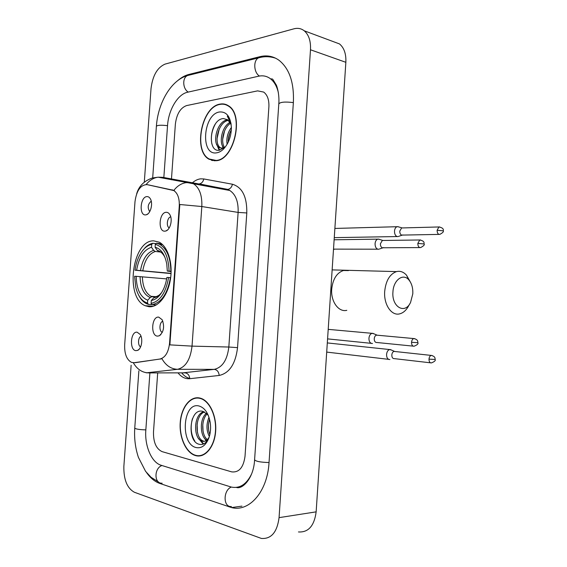 <?xml version="1.0" encoding="UTF-8"?>
<svg xmlns="http://www.w3.org/2000/svg" width="567" height="567" viewBox="0 0 567 567"><rect width="100%" height="100%" fill="white"/><g stroke="black" fill="none" stroke-linecap="round" stroke-linejoin="round"><path stroke-width="0.85" d="M149.043 306.74C158.172 307.612 167.867 295.549 170.412 279.382C173.048 263.237 167.903 246.602 159.263 242.208L153.749 240.862C132.161 239.912 124.655 297.873 145.244 305.741L149.043 306.74M166.195 212.299C167.804 212.249 169.101 213.185 170.093 215.091C172.8 220.039 170.107 229.961 165.805 231.01L164.848 231.173C157.711 231.818 159.107 212.285 166.195 212.299M158.732 317.13L162.162 319.724C164.742 326.67 163.764 332.035 159.221 335.827L157.378 336.125C150.29 335.678 151.701 316.025 158.732 317.13M146.903 196.607C148.377 196.522 149.575 197.351 150.503 199.088C153.196 203.837 150.489 213.887 146.307 214.773L145.591 214.9C138.858 215.687 140.219 196.749 146.903 196.607M137.164 332.212L140.177 334.452C143.217 338.903 141.601 348.882 137.611 350.385L135.839 350.654C129.177 350.08 130.559 330.986 137.164 332.212M134.273 362.717L131.516 362.384C126.682 359.705 124.4 353.858 124.662 344.835L134.996 201.646C136.576 190.462 140.602 184.785 147.059 184.622L173.814 190.562C177.755 193.283 179.569 198.457 179.271 206.083L169.568 343.191C168.491 352.334 165.28 357.614 159.937 359.046L133.819 362.76M141.02 336.217C137.944 337.294 137.632 345.636 140.623 346.884M151.24 201.157C147.796 204.198 147.292 207.699 149.723 211.647M162.871 321.241C159.377 321.95 158.852 331.185 162.24 332.354L162.332 332.39M170.752 216.863C167.23 217.267 165.954 226.396 169.207 227.849L169.207 227.849M195.502 455.577L195.636 455.62C204.815 458.256 214.234 447.505 215.58 432.167C217.048 416.873 210.052 401.195 200.895 398.332L199.52 397.97C190.03 396.007 181.22 407.581 180.228 422.571C179.108 437.526 186.04 452.955 195.502 455.577M200.435 455.542L201.328 455.655M216.077 160.716C234.27 160.156 244.618 114.555 228.31 105.696C225.765 104.059 223.001 103.534 220.024 104.108C201.448 106.716 192.872 151.219 209.18 159.306L216.077 160.716M226.871 104.895L226.006 104.852M212.611 160.61L211.852 160.128M147.434 184.686L173.878 190.363C177.301 185.941 181.376 183.368 186.118 182.645L190.696 182.744L193.694 183.892C199.527 187.904 202.235 195.452 201.824 206.53L179.81 204.503L169.873 344.871L192.029 346.125C190.42 359.591 185.593 367.317 177.542 369.301C171.057 369.046 165.847 365.524 161.921 358.727L135.017 362.717M186.593 105.582C180.391 107.865 176.649 114.045 175.373 124.116L171.475 178.931L175.373 124.116C176.649 114.045 180.391 107.865 186.593 105.582L257.624 90.869L186.593 105.582M171.468 179.023L171.418 179.782L171.468 179.023M157.69 372.895L153.487 432.004C153.317 442.31 156.187 448.851 162.091 451.63L231.676 471.864C239.026 472.694 243.477 467.513 245.015 456.307L268.886 106.922C269.19 99.92 267.461 94.98 263.705 92.081L257.624 90.869L263.705 92.081C267.461 94.98 269.19 99.92 268.886 106.922L245.015 456.307C243.477 467.513 239.026 472.694 231.676 471.864L162.091 451.63C156.187 448.851 153.317 442.31 153.487 432.004L157.69 372.895M213.511 160.447L214.305 160.794M198.897 397.864L198.032 398.069M199.499 398.268C190.108 396.326 181.383 407.772 180.405 422.613C179.292 437.419 186.153 452.686 195.523 455.28L195.65 455.322C204.737 457.93 214.057 447.292 215.389 432.111C216.842 416.972 209.918 401.457 200.853 398.622L199.499 398.268M208.458 415.817L207.267 414.264L202.936 411.38C189.35 407.389 186.692 441.098 198.79 444.174C202.873 445.364 206.218 443.316 208.826 438.029M209.195 437.008C207.281 440.516 204.935 441.92 202.164 441.211L202.058 441.176C193.134 439 193.227 414.116 203.879 411.706M209.351 436.498C206.31 430.601 206.19 424.208 208.996 417.305M209.861 434.528C207.997 429.843 207.898 424.761 209.577 419.282M207.394 440.587C200.172 438.015 198.889 419.332 206.36 413.343M207.394 439.609C201.483 435.364 201.023 420.027 207.04 414.016M203.631 441.112L203.525 441.076C194.991 439.007 194.488 415.583 204.432 411.975M196.062 447.547C201.483 448.646 205.729 445.527 208.784 438.206C210.527 433.344 211.009 428.106 210.222 422.486C208.479 413.18 204.73 407.673 198.96 405.972C182.829 401.656 179.845 444.018 196.062 447.547M201.299 455.351L202.192 455.4M194.828 441.169C190.98 434.889 190.172 427.412 192.397 418.751M203.695 443.911L200.371 440.304M197.436 432.451L197.11 423.875M207.005 441.119L206.097 439.822M203.05 431.246L202.78 424.485M208.585 429.743L208.401 425.434M203.206 444.124L198.705 438.66M206.622 441.587L204.403 438.107M214.354 160.504L215.162 160.794M220.01 104.399C201.625 106.972 193.127 151.02 209.266 159.022L216.098 160.426C234.107 159.859 244.342 114.732 228.196 105.965C225.68 104.349 222.944 103.832 220.01 104.399M224.964 147.222L222.562 148.221L219.209 147.555C211.59 143.437 217.076 120.778 227.424 119.928L227.877 119.878M231.201 124.705L227.743 119.786L223.341 118.531C209.521 119.594 206.927 152.452 219.287 150.227L225.042 147.144L223.674 148.887C228.692 143.338 231.258 136.215 231.386 127.504C230.563 116.66 226.594 111.486 219.479 111.975C203.029 114.236 200.101 155.882 216.629 152.828C219.06 152.48 221.413 151.162 223.674 148.887M227.119 144.287C226.226 138.298 227.643 132.685 231.386 127.44M228.203 142.211C228.104 137.809 229.146 133.692 231.336 129.871M223.986 148.107C218.536 143.359 221.69 126.434 230.124 122.337M224.645 147.533C220.4 142.204 223.249 127.752 230.606 123.23M223.327 148.611L220.634 147.874C213.164 143.827 218.238 121.707 228.48 120.346M230.967 123.103L227.31 116.171L231.053 123.634M227.65 105.292L226.793 105.186M211.923 144.146C210.555 137.448 211.697 130.722 215.361 123.967M219.727 150.17L217.827 146.279M216.998 138.816L219.266 128.879M223.703 148.334L223.398 147.441M222.633 139.425L224.56 130.949M228.232 139.865L229.755 133.153M219.188 150.234L216.658 144.259M223.065 148.334L222.229 145.35M412.797 293.834C413.052 288.036 411.741 283.394 408.871 279.921C403.18 272.876 393.42 279.992 392.938 291.927C391.549 307.052 405.022 314.671 410.565 302.424L412.797 293.834M409.799 303.777L408.772 305.592C406.404 310.142 403.385 312.892 399.707 313.849C391.556 316.159 383.611 304.571 384.695 291.374C385.865 280.679 389.784 274.088 396.461 271.607C400.167 270.714 403.506 271.891 406.475 275.137L410.239 281.799M171.121 271.6L167.322 271.083L166.769 264.052C164.877 254.356 160.985 248.75 155.103 247.233L155.308 244.349L156.421 243.222L161.723 243.867M171.043 273.57L135.031 270.211C136.335 261.146 139.362 254.03 144.124 248.863L142.771 250.387M144.124 248.863C146.499 246.425 149.029 244.93 151.708 244.398L152.814 243.271C149.993 243.824 147.335 245.383 144.84 247.949M152.814 243.271L155.996 243.654M155.308 244.349C163.906 246.851 168.491 255.781 169.072 271.132L170.865 271.253C170.575 257.694 166.868 248.729 159.731 244.342L156.421 243.222M170.667 277.653L168.619 277.504C165.862 292.77 160.022 301.382 151.091 303.352L152.034 304.67C161.418 302.679 167.548 293.663 170.412 277.624M152.034 304.67L156.329 304.94M151.708 244.398L151.502 247.262C143.805 249.749 138.844 257.418 136.619 270.253L135.031 270.211M169.072 271.132L167.322 271.083M151.091 303.352L151.297 300.46C154.352 300.035 157.201 298.235 159.851 295.053C163.438 290.552 165.777 284.684 166.868 277.447L168.619 277.504M136.619 270.253L171.057 273.337M160.645 252.06L155.351 251.465L153.614 250.352L151.502 247.262M155.103 247.233L157.215 250.338L158.958 251.457M155.705 296.973L153.834 297.767L151.297 300.46M151.991 304.614L148.448 304.394L147.505 303.083C141.863 301.275 137.944 296.009 135.747 287.278L134.599 276.278L136.179 276.335C136.548 289.269 140.396 297.228 147.711 300.205L147.505 303.083M138.681 295.201C140.765 299.376 143.408 302.225 146.612 303.742L148.448 304.394M166.641 278.9L136.179 276.335M147.711 300.205L150.241 297.526L151.843 296.739L155.663 296.988M391.492 350.066L389.649 349.548C387.906 350.101 386.878 351.738 386.566 354.46C386.566 357.508 387.53 359.202 389.458 359.535L389.869 359.499M394.937 351.497L394.058 351.405C392.796 351.802 392.052 352.986 391.825 354.963C391.825 357.175 392.52 358.408 393.916 358.649M398.452 226.779L397.042 226.708C395.582 227.282 394.738 228.742 394.497 231.081C394.497 234.136 395.447 235.978 397.354 236.595L398.268 236.538M402.393 227.934L401.606 227.955L399.77 231.13C399.77 233.349 400.458 234.681 401.826 235.128M374.064 333.864L372.065 333.325C370.294 333.899 369.252 335.551 368.94 338.265C368.94 341.384 369.953 343.134 371.966 343.51L372.484 343.467M377.459 335.225L376.509 335.132C375.226 335.551 374.475 336.748 374.248 338.719C374.255 340.987 374.978 342.255 376.431 342.525M379.38 239.281L377.757 239.146C376.219 239.742 375.326 241.251 375.071 243.661C375.078 246.794 376.077 248.658 378.069 249.253L378.99 249.189M383.2 240.465L382.335 240.479L380.393 243.76C380.393 246.028 381.116 247.382 382.555 247.814M278.376 92.733C276.866 86.177 274.088 81.414 270.034 78.444C266.582 76.042 262.783 75.291 258.63 76.205L187.535 92.244C177.726 94.207 168.463 110.012 167.541 125.555L163.785 178.293M149.901 372.909L145.832 429.977C144.507 445.79 151.545 462.544 161.127 465.259L231.322 487.074C239.749 488.719 246.503 484.36 251.578 473.991M131.14 365.219L123.868 466.315C123.599 479.576 127.107 488.222 134.386 492.255L261.38 538.437C271.253 539.16 277.15 532.236 279.063 517.643L310.489 49.776C310.893 41.065 308.809 34.736 304.231 30.788C301.219 28.456 297.781 27.804 293.933 28.818L165.011 64.128C157.293 67.523 152.636 75.673 151.028 88.572L144.302 182.156M298.469 531.945C308.391 532.569 314.288 525.871 316.145 511.852L345.856 62.306C346.224 53.929 344.112 47.798 339.498 43.928L332.942 41.483M146.598 472.644C150.468 478.101 154.883 481.709 159.844 483.453L231.549 507.571C249.239 512.292 267.44 491.66 269.027 462.686L293.373 102.414C294.195 82.732 289.446 68.713 279.12 60.357C273.329 56.197 266.944 54.964 259.969 56.665L188.797 74.475C185.019 75.446 181.355 77.473 177.79 80.564M272.203 78.905L270.7 78.948M241.684 485.855L242.676 486.061M211.037 159.859L211.775 160.411M197.791 455.684L198.684 456.01M169.568 343.191L170.079 343.205M159.937 359.046L160.695 359.06M179.271 206.083L179.782 206.161M171.957 189.839L172.701 189.966M147.059 184.622L147.796 184.75M192.433 182.787C195.083 180.469 197.848 179.144 200.718 178.832L203.801 178.952L232.442 184.24C242.258 187.223 247.049 196.799 246.801 212.958L237.545 347.642C235.56 363.886 229.444 373.15 219.202 375.453L189.796 378.692C185.359 379.068 181.426 377.126 177.995 372.866M195.757 183.729L194.275 183.999M182.914 372.852L214.248 369.365L177.542 369.301L146.236 372.845M133.309 362.767C137.136 369.301 142.26 372.689 148.674 372.916L184.934 372.852C187.769 373.199 189.392 375.148 189.796 378.692M159.164 177.393L160.213 177.216M189.782 378.437C186.749 377.7 184.048 375.836 181.667 372.859M246.801 212.958L238.119 212.412L201.824 206.53L192.029 346.125L228.827 347.025L238.119 212.412C238.494 201.724 235.716 194.417 229.784 190.491L226.743 189.357L199.322 183.885C201.654 183.424 203.142 181.78 203.801 178.952M146.166 184.509C149.49 180.299 153.48 177.861 158.122 177.195L162.63 177.308L227.863 189.392C230.223 188.903 231.754 187.188 232.442 184.24M162.63 177.308L198.216 183.85M219.202 375.453C218.77 371.768 217.118 369.741 214.248 369.365C222.399 367.451 227.261 360.01 228.827 347.025L237.545 347.642M348.464 270.608L343.453 270.502C336.77 272.833 332.857 279.035 331.709 289.106C330.66 301.531 338.634 312.474 346.813 310.326M153.614 250.352C146.888 252.606 142.515 259.332 140.496 270.516M165.004 257.468C162.963 253.477 160.362 251.096 157.215 250.338M153.834 297.767C156.499 297.328 158.98 295.719 161.29 292.955L161.829 292.26M155.351 251.465C148.93 253.647 144.748 260.055 142.799 270.693M140.063 276.59C140.467 287.866 143.862 294.847 150.241 297.526M142.367 276.767C142.7 286.704 145.591 293.224 151.056 296.335L152.119 296.739M432.111 355.516L431.211 355.41C435.541 356.466 434.967 358.379 435.144 359.471L428.992 359.131C429.021 361.661 429.807 362.923 431.359 362.923C434.535 361.675 435.796 360.527 435.144 359.471L435.144 359.457M394.058 351.405L431.211 355.41C429.963 355.835 429.219 357.068 428.992 359.131M439.751 226.949L438.943 226.963C442.409 227.643 443.841 228.933 443.224 230.84L437.114 230.266C437.192 233.108 438.093 234.483 439.808 234.384C442.77 232.796 443.911 231.612 443.224 230.84L443.224 230.875M401.606 227.955L438.943 226.963L437.114 230.266M411.536 342.305C411.578 344.949 412.429 346.253 414.08 346.224C417.255 344.927 418.524 343.751 417.872 342.688L411.536 342.305C411.762 340.25 412.514 339.002 413.79 338.563L376.509 335.132M327.577 338.882L371.165 343.333M329.824 329.512L328.201 329.477M414.768 338.662L413.79 338.563C418.155 339.484 417.716 341.54 417.872 342.688M417.822 243.399C417.907 246.291 418.85 247.68 420.636 247.573C423.641 245.993 424.803 244.795 424.123 243.973L417.822 243.399L419.764 239.983L382.335 240.479M333.509 249.126L377.785 249.197M335.232 239.77L334.126 239.763M420.664 239.983L419.764 239.983C425.555 241.209 423.641 243.505 424.123 243.973M152.686 177.875L156.379 126.384C157.144 125.144 160.865 124.91 167.534 125.676M189.654 75.014L187.507 75.546C182.142 77.778 182.645 88.821 188.251 92.081M260.94 57.274L258.651 57.827C253.13 60.18 253.633 72.378 259.388 76.049M293.359 102.599C284.889 101.585 280.034 102.046 278.794 103.988L254.597 459.731C253.796 478.236 242.357 489.768 236.333 487.407M269.034 462.544C260.416 462.289 255.604 461.354 254.597 459.731M231.35 506.529C223.079 507.415 223.015 490.327 231.279 487.06M162.077 483.19C154.061 483.814 153.926 468.349 161.928 465.507M158.519 481.985L151.02 477.258L145.563 471.312L138.405 457.349C135.307 447.98 134.088 438.199 134.762 428.007C135.378 429.035 139.064 429.658 145.839 429.885M345.856 62.306L310.489 49.776M316.145 511.852L279.063 517.643M190.193 74.879L188.797 74.475M261.5 57.168L259.969 56.665M231.414 506.544L229.047 506.87M162.134 483.204L159.844 483.453M167.655 229.89L165.805 231.01M160.872 334.601L159.221 335.827M147.994 213.816L146.307 214.773M139.085 349.293L137.611 350.385M173.814 190.562L174.416 190.668M153.395 306.237L145.244 305.741M196.926 183.609L227.863 189.392L229.784 190.491L158.122 177.195L152.438 177.974C144.089 180.866 138.83 186.153 136.661 193.822M203.525 441.076L202.058 441.176M201.632 398.601L200.853 398.622M220.634 147.874L219.209 147.555M229.004 106.185L228.196 105.965M408.871 279.921L406.475 275.137M332.134 269.892L396.461 271.607M162.644 244.689L159.731 244.342M154.656 297.172C158.158 296.031 160.369 294.627 161.29 292.955L159.851 295.053M161.354 252.528L160.837 252.159M151.843 296.739L151.056 296.335L156.485 296.711M327.308 342.922L389.649 349.548M326.705 352.093L388.65 359.35M394.483 351.377L390.245 349.52M430.481 362.816L394.214 358.62M334.877 228.444L397.042 226.708M402.01 227.891L397.602 226.616M334.268 237.644L397.169 236.552M402.875 234.915L398.807 236.297M439.021 234.398L402.492 235.085M328.208 329.356L372.065 333.325M376.97 335.104L372.703 333.283M413.137 346.132L376.814 342.496M334.119 249.367L333.495 249.367M334.126 239.791L377.757 239.146M382.775 240.415L378.373 239.054M383.646 247.588L379.585 248.934M419.771 247.581L383.228 247.772M135.86 412.684L138.865 370.825M156.379 126.384C157.902 103.293 170.823 80.195 187.507 75.546L258.651 57.827C264.35 56.218 270.02 56.353 275.668 58.231M134.762 428.007L135.853 412.811M272.777 79.288L276.228 84.922C276.675 85.397 279.637 94.115 278.794 103.988M339.498 43.928L304.231 30.788M241.939 506.133L231.549 507.571"/></g></svg>
